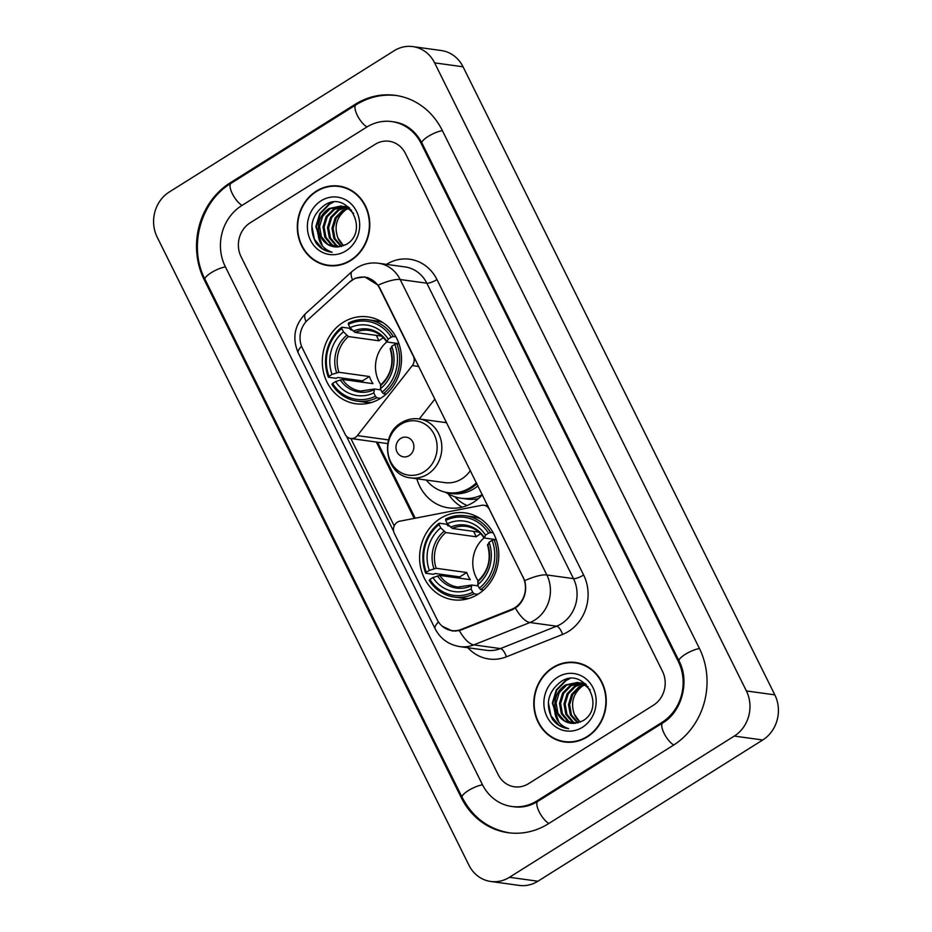 <?xml version="1.0" encoding="UTF-8"?>
<svg xmlns="http://www.w3.org/2000/svg" width="932" height="932" viewBox="0 0 932 932"><rect width="100%" height="100%" fill="white"/><g stroke="black" fill="none" stroke-linecap="round" stroke-linejoin="round"><path stroke-width="1.4" d="M413.645 356.187L413.295 356.14A8.271 7.456 97.9 0 1 412.305 365.577L357.375 435.605A8.271 7.456 97.9 0 1 355.337 437.446A8.271 7.456 97.9 0 1 350.653 438.494A8.271 7.456 97.9 0 1 345.213 434.417L302.446 348.265A22.345 20.131 -82.1 0 1 307.665 320.026L349.302 282.291A22.345 20.131 -82.1 0 1 352.249 280.066A22.345 20.131 -82.1 0 1 364.89 277.247L368.105 277.689M440.382 518.425A43.851 39.517 -82.1 0 0 420.181 565.025A43.851 39.517 -82.1 0 0 453.197 599.777A43.851 39.517 -82.1 0 0 478.023 594.243A43.851 39.517 -82.1 0 0 498.224 547.643A43.851 39.517 -82.1 0 0 465.208 512.891A43.851 39.517 -82.1 0 0 440.382 518.425M343.081 322.414A43.851 39.517 -82.1 0 0 322.88 369.014A43.851 39.517 -82.1 0 0 355.896 403.766A43.851 39.517 -82.1 0 0 380.722 398.244A43.851 39.517 -82.1 0 0 400.923 351.644A43.851 39.517 -82.1 0 0 367.907 316.892A43.851 39.517 -82.1 0 0 343.081 322.414M467.165 505.54A40.134 36.162 97.9 0 1 454.921 496.768M482.415 494.729A43.851 39.517 97.9 0 1 473.444 502.336A43.851 39.517 97.9 0 1 448.618 507.87A43.851 39.517 97.9 0 1 416.849 478.745M448.245 493.785A43.851 39.517 -82.1 0 0 462.121 507.159M523.038 577.223L489.335 509.315A8.271 7.456 97.9 0 0 483.894 505.249A8.271 7.456 97.9 0 0 481.669 505.319L399.851 521.186A8.271 7.456 97.9 0 0 394.364 533.442L437.131 619.605A22.345 20.131 -82.1 0 0 451.822 630.58A22.345 20.131 -82.1 0 0 461.247 629.415L511.645 609.33A22.345 20.131 -82.1 0 0 523.038 577.223L523.388 577.281M444.517 422.429A43.851 39.517 97.9 0 1 446.265 421.916M419.295 418.946L434.918 399.036M413.295 356.14L379.58 288.233A22.345 20.131 -82.1 0 0 364.89 277.247M316.309 191.13A40.134 36.162 -82.1 0 0 297.832 233.781A40.134 36.162 -82.1 0 0 328.041 265.573A40.134 36.162 -82.1 0 0 350.758 260.517A40.134 36.162 -82.1 0 0 369.247 217.878A40.134 36.162 -82.1 0 0 339.027 186.074A40.134 36.162 -82.1 0 0 316.309 191.13M324.907 264.56A40.134 36.162 -82.1 0 0 329.462 265.748M552.804 667.545A40.134 36.162 -82.1 0 0 534.327 710.196A40.134 36.162 -82.1 0 0 564.536 741.989A40.134 36.162 -82.1 0 0 587.253 736.932A40.134 36.162 -82.1 0 0 605.742 694.293A40.134 36.162 -82.1 0 0 575.522 662.489A40.134 36.162 -82.1 0 0 552.804 667.545M561.402 740.975A40.134 36.162 -82.1 0 0 565.957 742.163M349.64 282.012L355.092 278.307L364.75 276.897L378.077 285.169L379.755 287.918L524.728 580.613C527.104 590.597 524.821 599.136 517.866 606.219L512.344 609.761L459.36 630.638L452.265 630.976L442.106 626.129M393.654 531.345L346.424 436.211M394.224 525.904L350.84 438.518M653.437 705.221A24.826 22.368 -82.1 0 0 662.512 671.366L405.42 153.465A24.826 22.368 -82.1 0 0 389.098 141.256A24.826 22.368 -82.1 0 0 375.037 144.39L250.125 222.853A24.826 22.368 -82.1 0 0 241.062 256.696L498.154 774.609A24.826 22.368 -82.1 0 0 514.476 786.806A24.826 22.368 -82.1 0 0 528.526 783.672L653.437 705.221A24.826 22.368 -82.1 0 0 662.512 671.366L405.42 153.465A24.826 22.368 -82.1 0 0 389.098 141.256A24.826 22.368 -82.1 0 0 375.037 144.39L250.125 222.853A24.826 22.368 -82.1 0 0 241.062 256.696L498.154 774.609A24.826 22.368 -82.1 0 0 514.476 786.806A24.826 22.368 -82.1 0 0 528.526 783.672L653.437 705.221M576.943 662.722A40.134 36.162 -82.1 0 0 572.248 662.617M340.448 186.307A40.134 36.162 -82.1 0 0 335.753 186.202M345.003 187.483A39.715 35.789 -82.1 0 0 341.823 186.878L338.98 186.482A39.715 35.789 -82.1 0 0 316.496 191.491A39.715 35.789 -82.1 0 0 298.193 233.699A39.715 35.789 -82.1 0 0 328.099 265.166A39.715 35.789 -82.1 0 0 350.583 260.168A39.715 35.789 -82.1 0 0 368.874 217.96A39.715 35.789 -82.1 0 0 338.98 186.482M343.524 245.78L337.838 237.8A20.69 18.64 -82.1 0 0 343.733 245.699M337.838 237.8C333.936 226.476 336.65 217.074 345.982 209.618M341.042 246.549L333.854 238.464L332.002 228.189L335.136 217.925L342.545 210.411L347.764 208.255M341.66 246.398L334.984 238.627L333.132 228.352L336.266 218.076L343.675 210.574L348.3 208.57M338.526 246.91L335.613 245.349L329.346 237.846L327.482 227.571L330.627 217.296L338.036 209.793L345.621 207.195M339.166 246.852L336.732 245.5L330.476 237.998L328.612 227.723L331.757 217.459L339.155 209.945L346.156 207.428M336.068 246.957L331.093 244.72L324.825 237.217L322.973 226.942L326.107 216.678L333.516 209.164L343.419 206.45M336.65 246.968L332.223 244.883L325.955 237.38L324.103 227.105L327.237 216.83L334.646 209.327L343.978 206.613M318.418 227.513A20.69 18.64 -82.1 0 0 334.25 246.805A20.69 18.64 -82.1 0 0 337.512 246.945L345.97 244.603C370.062 231.392 348.125 189.627 324.918 204.9C311.381 215.071 308.399 227.734 315.971 242.903C320.189 248.46 325.583 251.57 332.153 252.234C321.482 248.658 316.903 240.409 318.418 227.513C318.744 219.311 322.274 212.985 329.008 208.547L341.182 205.995L348.428 208.651L353.659 213.463M334.32 246.817L327.715 244.254L321.447 236.751L319.583 226.476L322.728 216.201L330.126 208.698L341.741 206.089M348.358 208.116L349.43 207.918M348.894 208.407L349.745 208.22M346.203 207.137L347.939 207.079M348.51 207.09L345.702 206.624L348.801 207.335M346.739 207.358L348.486 207.242M343.99 206.473L345.702 206.624M344.549 206.613L346.261 206.718M341.182 205.995L351.539 210.236M331.221 252.129L332.153 252.234M321.109 200.788A28.962 26.096 -82.1 0 0 310.519 240.281A28.962 26.096 -82.1 0 0 345.958 250.859A28.962 26.096 -82.1 0 0 356.548 211.378A28.962 26.096 -82.1 0 0 321.109 200.788M328.099 265.166L330.942 265.562A39.715 35.789 -82.1 0 0 334.169 265.841M331.07 252.106L322.472 248.821L314.387 239.233L311.905 226.126L312.278 222.795M319.501 241.062L316.426 226.756L320.328 213.638L329.66 204.05L333.237 202.267M322.46 245.978L315.855 226.674L319.769 213.556L329.101 203.98L332.165 202.407M581.498 663.899A39.715 35.789 -82.1 0 0 578.318 663.293L575.475 662.897A39.715 35.789 -82.1 0 0 552.991 667.906A39.715 35.789 -82.1 0 0 534.688 710.114A39.715 35.789 -82.1 0 0 564.594 741.581A39.715 35.789 -82.1 0 0 587.078 736.583A39.715 35.789 -82.1 0 0 605.369 694.375A39.715 35.789 -82.1 0 0 575.475 662.897M580.019 722.195L574.333 714.227A20.69 18.64 -82.1 0 0 580.228 722.114M574.333 714.227C570.431 702.891 573.145 693.49 582.477 686.034M577.537 722.964L570.349 714.879L568.497 704.615L571.631 694.34L579.04 686.837L584.259 684.671M578.155 722.813L571.479 715.042L569.627 704.767L572.761 694.491L580.17 686.989L584.795 684.985M575.021 723.325L572.108 721.764L565.841 714.262L563.976 703.986L567.122 693.711L574.531 686.208L582.116 683.61M575.661 723.267L573.227 721.927L566.971 714.413L565.107 704.138L568.252 693.874L575.65 686.36L582.651 683.843M572.563 723.372L567.588 721.147L561.32 713.632L559.468 703.357L562.602 693.093L570.011 685.579L579.914 682.876M573.145 723.383L568.718 721.298L562.45 713.796L560.598 703.52L563.732 693.245L571.141 685.742L580.473 683.028M554.913 703.928A20.69 18.64 -82.1 0 0 570.745 723.22A20.69 18.64 -82.1 0 0 574.007 723.36L582.465 721.019C606.557 707.807 584.62 666.042 561.413 681.315C547.876 691.486 544.894 704.149 552.466 719.318C556.684 724.875 562.078 727.985 568.648 728.649C557.977 725.073 553.398 716.824 554.913 703.928C555.239 695.726 558.769 689.4 565.503 684.962L577.677 682.422L584.923 685.067L590.154 689.878M570.815 723.232L564.21 720.669L557.942 713.166L556.078 702.891L559.223 692.616L566.621 685.113L578.236 682.504M584.853 684.531L585.925 684.333M585.389 684.822L586.24 684.636M582.698 683.552L584.434 683.494M585.005 683.506L582.197 683.039L585.296 683.75M583.234 683.773L584.981 683.657M580.485 682.888L582.197 683.039M581.044 683.028L582.756 683.133M577.677 682.422L588.034 686.651M567.716 728.544L568.648 728.649M557.604 677.203A28.962 26.096 -82.1 0 0 547.014 716.696A28.962 26.096 -82.1 0 0 582.453 727.275A28.962 26.096 -82.1 0 0 593.043 687.793A28.962 26.096 -82.1 0 0 557.604 677.203M564.594 741.581L567.437 741.977A39.715 35.789 -82.1 0 0 570.664 742.256M567.565 728.521L558.967 725.236L550.882 715.659L548.4 702.542L548.773 699.21M555.996 717.477L552.921 703.171L556.823 690.053L566.155 680.477L569.732 678.682M558.955 722.393L552.35 703.089L556.264 689.971L565.596 680.395L568.66 678.822M386.792 341.904A30.616 27.587 -82.1 0 0 380.839 384.8M380.606 398.313L376.854 397.789L375.421 396.251A39.389 35.486 -82.1 0 1 332.561 383.46L335.602 381.549A35.579 32.061 -82.1 0 0 373.779 392.943L374.501 389.017L380.897 389.902M363.049 382.295A39.307 35.416 97.9 0 1 362.49 380.885L337.955 377.483L335.998 378.287L328.39 377.227L329.008 376.307A39.389 35.486 -82.1 0 1 341.811 328.53L343.454 331.839A35.579 32.061 -82.1 0 0 332.048 374.384L338.898 372.287L369.433 376.516A30.616 27.587 -82.1 0 0 372.986 383.669L342.44 379.44L335.602 381.549M383.39 337.768A30.616 27.587 -82.1 0 0 382.178 338.479A30.616 27.587 -82.1 0 0 379.009 340.786L348.463 336.568L343.454 331.839M341.811 328.53L341.799 327.19L349.407 328.25L350.723 329.835L352.168 330.033M332.561 383.46L331.943 384.38A41.043 36.977 -82.1 0 0 356.991 401.086L364.598 402.135A41.043 36.977 -82.1 0 0 371.985 402.333M383.425 393.665A41.043 36.977 -82.1 0 0 396.834 343.628L394.795 344.362A39.389 35.486 -82.1 0 1 382.003 392.127L383.425 393.665L386.279 394.061M399.024 343.931L396.834 343.628M356.991 401.086A41.043 36.977 -82.1 0 0 376.854 397.789M341.799 327.19A41.043 36.977 -82.1 0 0 328.39 377.227M382.003 392.127L380.361 388.819A35.579 32.061 -82.1 0 0 391.755 346.273L394.795 344.362M373.779 392.943L375.421 396.251M332.048 374.384L329.008 376.307M391.755 346.273L390.648 349.162M381.072 384.893L380.361 388.819M340.215 379.883A31.828 28.682 -82.1 0 0 373.767 389.902L374.501 389.017M383.005 322.647A41.043 36.977 -82.1 0 0 375.841 320.829L368.233 319.769A41.043 36.977 -82.1 0 0 348.382 323.066L348.382 324.406A39.389 35.486 -82.1 0 1 391.242 337.209L393.281 336.475A41.043 36.977 -82.1 0 0 368.233 319.769M393.281 336.475L395.902 336.836M391.242 337.209L388.201 339.12A35.579 32.061 -82.1 0 0 350.024 327.715L348.382 324.406M398.931 343.652L387.095 342.009L388.201 339.12M350.024 327.715L355.045 332.433L381.607 336.114M387.095 342.009L386.815 341.228A31.828 28.682 -82.1 0 0 353.263 331.21M376.318 335.38L379.009 340.786M369.433 376.516L362.49 380.885M484.081 537.904A30.616 27.587 -82.1 0 0 478.139 580.799M477.906 594.313L474.143 593.801L472.722 592.263A39.389 35.486 -82.1 0 1 429.85 579.459L432.902 577.549A35.579 32.061 -82.1 0 0 471.079 588.954L471.802 585.016L478.186 585.902M460.338 578.294A39.307 35.416 97.9 0 1 459.779 576.885L435.256 573.495L433.298 574.287L425.691 573.238L426.308 572.306A39.389 35.486 -82.1 0 1 439.1 524.541L440.743 527.85A35.579 32.061 -82.1 0 0 429.349 570.396L436.188 568.287L466.734 572.516A30.616 27.587 -82.1 0 0 470.287 579.669L439.741 575.44L432.902 577.549M480.691 533.768A30.616 27.587 -82.1 0 0 479.467 534.49A30.616 27.587 -82.1 0 0 476.31 536.797L445.764 532.568L440.743 527.85M439.1 524.541L439.1 523.202L446.708 524.25L448.024 525.834L449.469 526.032M429.85 579.459L429.244 580.391A41.043 36.977 -82.1 0 0 454.292 597.086L461.899 598.134A41.043 36.977 -82.1 0 0 469.285 598.332M480.726 589.665A41.043 36.977 -82.1 0 0 494.123 539.628L492.096 540.362A39.389 35.486 -82.1 0 1 479.293 588.127L480.726 589.665L483.568 590.061M496.325 539.931L494.123 539.628M454.292 597.086A41.043 36.977 -82.1 0 0 474.143 593.801M439.1 523.202A41.043 36.977 -82.1 0 0 425.691 573.238M479.293 588.127L477.65 584.818A35.579 32.061 -82.1 0 0 489.055 542.273L492.096 540.362M471.079 588.954L472.722 592.263M429.349 570.396L426.308 572.306M489.055 542.273L487.949 545.173M478.372 580.892L477.65 584.818M437.516 575.883A31.828 28.682 -82.1 0 0 471.068 585.902L471.802 585.016M480.306 518.646A41.043 36.977 -82.1 0 0 473.141 516.829L465.534 515.78A41.043 36.977 -82.1 0 0 445.671 519.066L445.682 520.405A39.389 35.486 -82.1 0 1 488.543 533.209L490.582 532.475A41.043 36.977 -82.1 0 0 465.534 515.78M490.582 532.475L493.203 532.836M488.543 533.209L485.502 535.119A35.579 32.061 -82.1 0 0 447.325 523.714L445.682 520.405M496.22 539.651L484.395 538.009L485.502 535.119M447.325 523.714L452.335 528.444L478.908 532.114M484.395 538.009L484.104 537.228A31.828 28.682 -82.1 0 0 450.552 527.209M473.619 531.38L476.31 536.797M466.734 572.516L459.779 576.885M409.206 455.608A9.926 8.947 -82.1 0 0 412.829 442.071A9.926 8.947 -82.1 0 0 400.678 438.448A9.926 8.947 -82.1 0 0 397.055 451.985A9.926 8.947 -82.1 0 0 409.206 455.608M410.861 477.918A29.789 26.842 -82.1 0 0 427.73 474.167A29.789 26.842 -82.1 0 0 441.453 442.514A29.789 26.842 -82.1 0 0 419.027 418.911C412.748 418.107 406.841 419.4 401.308 422.802C378.59 435.349 385.475 475.891 410.861 477.918L444.937 482.636A29.789 26.842 -82.1 0 0 461.794 478.873A29.789 26.842 -82.1 0 0 470.392 470.509M426.308 480.062A39.307 35.416 -82.1 0 0 447.896 492.644A39.307 35.416 -82.1 0 0 470.147 487.692A39.307 35.416 -82.1 0 0 476.45 482.706M447.896 492.644L449.317 492.842A39.307 35.416 -82.1 0 0 471.569 487.89A39.307 35.416 -82.1 0 0 476.963 483.755M482.38 494.647A43.023 38.771 97.9 0 1 461.247 498.247L466.932 499.039A43.023 38.771 -82.1 0 0 478.314 498.748M461.247 498.247A43.023 38.771 97.9 0 1 449.911 494.659L444.96 492.096M537.042 800.844L661.965 722.382A44.678 40.262 -82.1 0 0 678.286 661.452L421.194 143.551A44.678 40.262 -82.1 0 0 391.813 121.591A44.678 40.262 -82.1 0 0 366.521 127.218L241.609 205.681A44.678 40.262 -82.1 0 0 225.276 266.61L482.368 784.511A44.678 40.262 -82.1 0 0 511.75 806.483A44.678 40.262 -82.1 0 0 537.042 800.844L538.37 801.031M734.299 736.07A33.098 29.824 -82.1 0 0 746.392 690.938L434.615 62.863A33.098 29.824 -82.1 0 0 412.853 46.6A33.098 29.824 -82.1 0 0 394.108 50.771L169.275 192.004A33.098 29.824 -82.1 0 0 157.17 237.136L468.947 865.199A33.098 29.824 -82.1 0 0 490.71 881.462A33.098 29.824 -82.1 0 0 509.455 877.292L734.299 736.07L762.726 739.996A33.098 29.824 -82.1 0 0 774.83 694.864L463.053 66.801A33.098 29.824 -82.1 0 0 441.29 50.538L412.853 46.6M490.71 881.462L519.147 885.4A33.098 29.824 -82.1 0 0 537.892 881.229L762.726 739.996M673.323 745.274A71.158 64.122 -82.1 0 0 699.326 648.241L442.234 130.34A71.158 64.122 -82.1 0 0 395.436 95.367A71.158 64.122 -82.1 0 0 355.15 104.337L230.239 182.788A71.158 64.122 -82.1 0 0 204.236 279.821L461.328 797.734A71.158 64.122 -82.1 0 0 508.126 832.707A71.158 64.122 -82.1 0 0 548.412 823.737L673.323 745.274M461.247 629.415L462.563 629.589M511.645 609.33L512.938 609.516M418.748 366.474L412.305 365.577M388.562 439.916L357.375 435.605M386.477 264.362A41.369 37.28 97.9 0 1 436.968 279.565L583.618 574.997A8.271 2.167 -26.4 0 1 573.495 578.632L426.833 283.2A33.098 29.824 -82.1 0 0 405.07 266.936L378.415 263.243A33.098 29.824 97.9 0 1 400.178 279.518A28.962 7.572 153.6 0 0 378.077 285.169M583.618 574.997A41.369 37.28 97.9 0 1 568.508 631.418A41.369 37.28 97.9 0 1 562.532 634.459L506.367 656.827A41.369 37.28 97.9 0 1 467.899 647.74M561.402 623.764A33.098 29.824 -82.1 0 0 573.495 578.632L546.839 574.951A33.098 29.824 97.9 0 1 534.747 620.083A33.098 29.824 97.9 0 1 529.958 622.518L473.794 644.886A33.098 29.824 97.9 0 1 459.837 646.622L486.492 650.315A33.098 29.824 -82.1 0 0 500.449 648.579L556.614 626.199A33.098 29.824 -82.1 0 0 561.402 623.764M378.415 263.243C370.61 262.265 363.375 263.826 356.7 267.927L352.11 271.41A28.962 8.551 47.8 0 0 352.459 279.786M524.728 580.613A28.962 7.572 -26.4 0 1 546.839 574.951L400.178 279.518L426.833 283.2A8.271 2.167 -26.4 0 0 436.968 279.565M438.494 621.959A28.962 7.572 153.6 0 0 435.151 628.785C440.405 638.781 448.63 644.723 459.837 646.622M435.151 628.785L298.263 353.018A28.962 7.572 -26.4 0 1 301.56 346.238M459.36 630.638A28.962 11.184 68.3 0 0 473.794 644.886L500.449 648.579A8.271 3.192 -111.7 0 1 506.367 656.827M298.263 353.018C291.949 338.188 294.442 325 305.719 313.455A28.962 8.551 47.8 0 0 306.011 321.715M515.443 608.13A28.962 11.184 68.3 0 0 529.958 622.518L556.614 626.199A8.271 3.192 -111.7 0 1 562.532 634.459M376.318 442.036L414.227 518.39M342.44 379.44A30.616 27.587 -82.1 0 0 360.579 391.056L374.14 389.052M348.463 336.568A30.616 27.587 -82.1 0 0 338.898 372.287M380.349 385.766A31.828 28.682 -82.1 0 0 390.368 348.382M346.681 335.334A31.828 28.682 -82.1 0 0 336.662 372.73M386.698 341.823C382.108 335.287 376.202 331.477 368.967 330.406A30.616 27.587 -82.1 0 0 355.045 332.433M439.741 575.44A30.616 27.587 -82.1 0 0 457.868 587.055L471.441 585.063M445.764 532.568A30.616 27.587 -82.1 0 0 436.188 568.287M477.638 581.778A31.828 28.682 -82.1 0 0 487.657 544.381M443.982 531.345A31.828 28.682 -82.1 0 0 433.963 568.73M483.999 537.822C479.409 531.287 473.491 527.477 466.256 526.405A30.616 27.587 -82.1 0 0 452.335 528.444M424.177 471.72A27.366 24.663 -82.1 0 0 434.172 434.405A27.366 24.663 -82.1 0 0 400.69 424.41A27.366 24.663 -82.1 0 0 390.683 461.724A27.366 24.663 -82.1 0 0 424.177 471.72M446.941 492.504A39.668 35.754 -82.1 0 0 478.011 485.863M699.489 648.579A13.234 3.46 153.6 0 0 685.719 654.066A13.234 3.46 153.6 0 0 679.078 661.033C690.076 681.42 681.688 712.025 662.734 722.917L537.822 801.38C530.11 806.087 522.13 807.881 513.882 806.774M673.789 744.983A13.234 4.578 -122.1 0 1 664.085 733.344A13.234 4.578 -122.1 0 1 662.734 722.917M548.878 823.445A13.234 4.578 -122.1 0 1 539.174 811.795A13.234 4.578 -122.1 0 1 537.822 801.38M510.258 832.998C488.741 829.41 472.699 817.504 462.121 797.303A13.234 3.46 -26.4 0 1 468.761 790.336A13.234 3.46 -26.4 0 1 482.531 784.849M462.121 797.303L205.04 279.402A13.234 3.46 -26.4 0 1 211.68 272.435A13.234 3.46 -26.4 0 1 225.439 266.948M205.04 279.402C188.113 247.155 200.298 201.638 231.02 183.324A13.234 4.578 57.9 0 0 232.371 193.751A13.234 4.578 57.9 0 0 242.075 205.39M397.58 95.658C382.807 93.771 368.932 96.846 355.931 104.862A13.234 4.578 57.9 0 0 357.282 115.288A13.234 4.578 57.9 0 0 366.998 126.927M442.397 130.666A13.234 3.46 153.6 0 0 428.627 136.165A13.234 3.46 153.6 0 0 421.986 143.12L679.078 661.033M774.83 694.864L746.392 690.938M537.892 881.229L509.455 877.292M463.053 66.801L434.615 62.863M462.412 797.885L461.328 797.734M205.32 279.973L204.236 279.821M231.567 182.975L230.239 182.788M356.478 104.512L355.15 104.337M663.269 722.568L661.965 722.382M679.358 661.603L678.286 661.452M422.278 143.703L421.194 143.551M387.7 443.609L350.653 438.494M451.822 630.58L455.783 631.127M487.914 505.808L483.894 505.249M352.11 271.41L305.719 313.455M377.507 442.199L415.229 518.204M380.606 384.998C391.009 375.212 394.213 363.177 390.217 348.906M477.895 580.997C488.298 571.211 491.502 559.188 487.518 544.905M446.673 422.732L419.027 418.911M393.945 121.882C406.049 123.723 415.392 130.806 421.986 143.12M231.02 183.324L355.931 104.862"/></g></svg>
